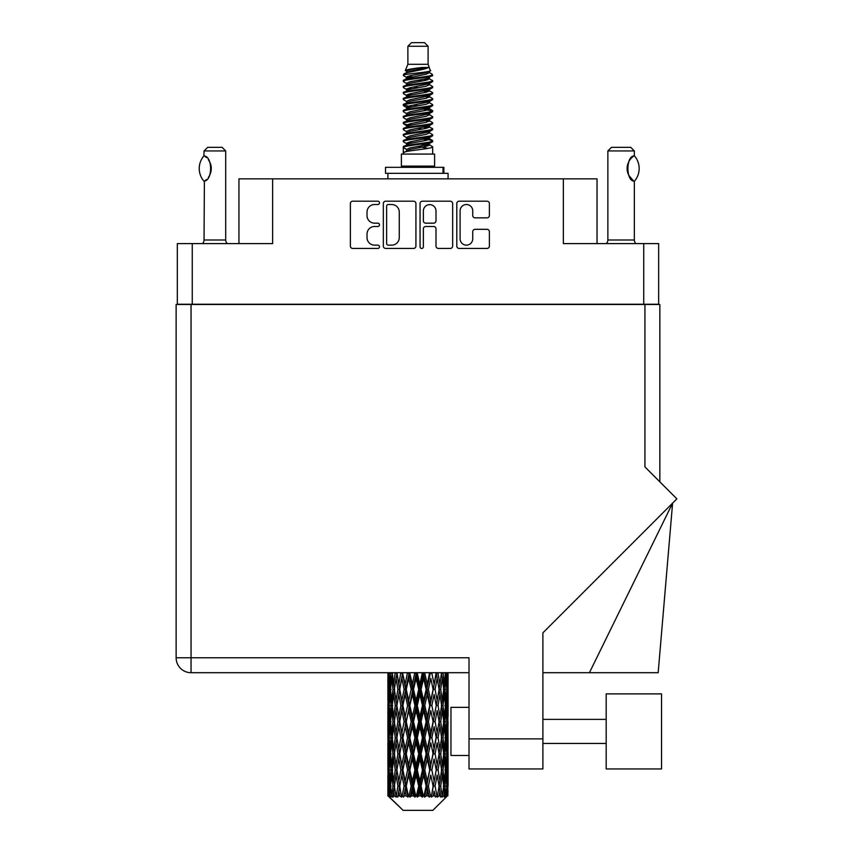 <?xml version="1.0" encoding="UTF-8"?>
<svg xmlns="http://www.w3.org/2000/svg" width="853" height="853" viewBox="0 0 853 853"><rect width="100%" height="100%" fill="white"/><g stroke="black" fill="none" stroke-linecap="round" stroke-linejoin="round"><path stroke-width="1.28" d="M460.098 238.829A6.323 6.323 0 0 0 466.42 245.142A6.323 6.323 0 0 0 472.733 238.829L472.733 231.675A2.367 2.367 0 0 1 475.1 229.318L487.031 229.318A2.367 2.367 0 0 1 489.387 231.675L489.387 246.09A2.367 2.367 0 0 1 487.031 248.447L459.149 248.447A2.367 2.367 0 0 1 456.792 246.09L456.792 203.568A2.367 2.367 0 0 1 459.149 201.201L487.031 201.201A2.367 2.367 0 0 1 489.387 203.568L489.387 215.5A2.367 2.367 0 0 1 487.031 217.856L475.1 217.856A2.367 2.367 0 0 1 472.733 215.5L472.733 210.83A6.323 6.323 0 0 0 466.42 204.517A6.323 6.323 0 0 0 460.098 210.83L460.098 238.829M421.713 248.447A1.653 1.653 0 0 0 423.365 246.794L423.365 228.849A2.367 2.367 0 0 1 425.732 226.482L433.644 226.482A2.367 2.367 0 0 1 436 228.849L436 246.09A2.367 2.367 0 0 0 438.367 248.447L450.299 248.447A2.367 2.367 0 0 0 452.655 246.09L452.655 203.568A2.367 2.367 0 0 0 450.299 201.201L422.416 201.201A2.367 2.367 0 0 0 420.06 203.568L420.06 246.794A1.653 1.653 0 0 0 421.713 248.447M658.655 304.489L658.655 243.595L658.655 304.244L177.328 304.244L177.328 243.595L177.328 304.489M415.923 246.09L415.923 203.568A2.367 2.367 0 0 0 413.566 201.201L385.684 201.201A2.367 2.367 0 0 0 383.328 203.568L383.328 246.09A2.367 2.367 0 0 0 385.684 248.447L413.566 248.447A2.367 2.367 0 0 0 415.923 246.09M374.584 204.517L377.836 204.517A1.653 1.653 0 0 0 379.489 202.865A1.653 1.653 0 0 0 377.836 201.201L352.737 201.201A2.367 2.367 0 0 0 350.37 203.568L350.37 246.09A2.367 2.367 0 0 0 352.737 248.447L377.836 248.447A1.653 1.653 0 0 0 379.489 246.794A1.653 1.653 0 0 0 377.836 245.142L374.584 245.142A7.56 7.56 0 0 1 367.025 237.582L367.025 234.042A7.56 7.56 0 0 1 374.584 226.482L377.836 226.482A1.653 1.653 0 0 0 379.489 224.829A1.653 1.653 0 0 0 377.836 223.177L374.584 223.177A7.56 7.56 0 0 1 367.025 215.617L367.025 212.077A7.56 7.56 0 0 1 374.584 204.517M643.727 304.244L643.727 243.595L563.353 243.595L563.353 178.863L272.629 178.863L272.629 243.595L192.256 243.595L192.256 304.244M238.947 243.595L238.947 178.863L272.629 178.863M563.353 178.863L597.036 178.863L597.036 243.595M388.286 204.517A1.653 1.653 0 0 0 386.633 206.17L386.633 243.489A1.653 1.653 0 0 0 388.286 245.142L391.708 245.142A7.56 7.56 0 0 0 399.268 237.582L399.268 212.077A7.56 7.56 0 0 0 391.708 204.517L388.286 204.517M436 210.947A6.323 6.323 0 0 0 429.688 204.635A6.323 6.323 0 0 0 423.365 210.947L423.365 220.81A2.367 2.367 0 0 0 425.732 223.177L433.644 223.177A2.367 2.367 0 0 0 436 220.81L436 210.947M643.727 243.595L658.655 243.595M177.328 243.595L192.256 243.595M661.533 768.958L661.533 693.873L606.184 693.873L606.184 768.958L661.533 768.958L606.184 768.958M469.011 755.481L450.96 755.481L450.96 707.35L469.011 707.35M644.932 304.489L644.932 466.932L676.866 498.866L542.892 632.841L542.892 768.958L469.011 768.958L469.011 657.77L191.051 657.77L191.051 304.489L659.849 304.489L659.849 481.849L659.849 340.582M469.011 672.697L191.051 672.697A14.917 14.917 0 0 1 176.134 657.77L176.134 304.489L191.051 304.489M589.423 672.697L672.612 503.121L658.175 672.697L542.892 672.697M176.134 657.77A14.917 14.917 0 0 0 191.051 672.697L191.051 657.77L176.134 657.77A14.917 14.917 0 0 0 191.051 672.697M203.867 181.113L203.867 181.113A19.374 19.374 0 0 1 203.867 155.96L204.379 155.96C212.674 156.963 212.674 180.132 204.379 181.113L204.048 239.992A4.809 4.809 0 0 1 202.417 243.595M204.048 239.992L225.704 239.992A4.809 4.809 0 0 0 227.335 243.595M225.704 239.992L225.704 150.949L204.048 150.949L203.867 155.96M204.048 150.949L207.652 147.334L222.1 147.334L225.704 150.949M204.379 155.96A14.917 14.917 0 0 1 205.178 156.515M205.488 156.749A14.917 14.917 0 0 1 206.49 157.602L206.255 157.378M208.281 159.586A14.917 14.917 0 0 1 210.137 162.848M210.478 163.744A14.917 14.917 0 0 1 211.267 168.542L210.478 163.755M210.68 172.701L211.267 168.585A14.917 14.917 0 0 1 210.467 173.34L210.499 173.244M210.137 174.236A14.917 14.917 0 0 1 208.303 177.467M206.49 179.482A14.917 14.917 0 0 1 205.498 180.324M205.189 180.559A14.917 14.917 0 0 1 204.379 181.113L205.178 180.569M210.137 162.838L209.849 162.198M209.699 161.889L208.303 159.618M206.138 157.283L205.52 156.771M407.883 46.265L428.099 46.265L424.485 42.65L411.498 42.65L407.883 46.265L407.883 64.306L405.324 70.49L407.435 71.961M428.099 46.265L428.099 64.306L407.883 64.306M434.593 154.073L401.39 154.073L401.39 166.111L434.593 166.111L434.593 154.073M405.356 166.111L405.356 167.316M430.626 166.111L430.626 167.316M428.462 67.483L409.909 71.215L403.725 74.36C403.544 72.292 424.463 70.053 428.462 67.483L422.171 67.483C412.884 68.539 407.265 69.541 405.324 70.49M403.725 74.36L403.682 75.768L407.435 77.986M428.099 64.306L430.402 70.884L426.073 72.718L409.909 75.725L406.572 77.228L407.041 77.772M430.658 70.49C431.906 72.238 402.797 73.838 403.309 75.352M432.258 74.36L432.674 75.352L431.554 75.352L432.258 74.36L428.942 72.174L429.411 72.718L426.073 74.222L407.041 78.188L403.309 80.608L403.682 81.792L407.041 83.797M426.084 138.89L432.674 140.777C433.58 142.782 402.403 144.786 403.309 146.791L403.309 147.548L406.572 149.424L406.572 150.661M428.547 138.143L429.411 138.9L426.073 140.404L409.909 143.411L403.309 146.791M432.674 140.777L432.3 141.95L426.073 144.914L409.909 147.921L406.572 149.424M432.674 141.534C433.58 143.539 402.403 145.543 403.309 147.548L403.309 154.073M432.674 146.791C433.58 148.795 402.403 150.81 403.309 152.815L409.909 149.424L426.073 146.417L429.411 144.914L428.942 144.37L432.674 146.791L432.674 154.073M431.554 75.352C426.457 77.101 402.413 78.86 403.309 80.608M403.309 81.366C402.403 79.361 433.58 77.356 432.674 75.352L426.073 78.732L409.909 81.739L406.572 83.242L406.572 84.746M426.084 77.228L432.674 80.608C433.58 82.613 402.403 84.628 403.309 86.633L403.682 87.806L407.435 90.013M428.942 78.188L429.411 78.732L426.073 80.235L409.909 83.242L403.309 86.633M432.674 80.608L432.3 81.792L428.942 83.797L409.909 87.752L406.572 89.266L407.041 89.81M432.674 81.366C433.58 83.37 402.403 85.375 403.309 87.379M428.942 84.202L432.674 86.633C433.58 88.637 402.403 90.642 403.309 92.646L403.682 93.819L407.435 96.026M429.411 83.242L429.411 84.746L426.073 86.249L409.909 89.266L403.309 92.646M432.674 86.633L432.3 87.806L428.942 89.81L409.909 93.777L406.572 95.28L407.041 95.824M432.674 87.379C433.58 89.384 402.403 91.388 403.309 93.393M429.411 89.266L429.411 90.77L432.674 92.646C433.58 94.651 402.403 96.656 403.309 98.66L403.682 99.833L407.041 101.838M429.411 90.77L426.073 92.273L409.909 95.28L403.309 98.66M432.674 92.646L432.3 93.819L428.942 95.824L409.909 99.79L406.572 101.294L406.572 102.797M432.674 93.393C433.58 95.397 402.403 97.413 403.309 99.417M428.547 96.026L432.674 98.66C433.58 100.665 402.403 102.669 403.309 104.674L403.682 105.857L407.435 108.064M428.942 96.24L429.411 96.784L426.073 98.287L409.909 101.294L403.309 104.674M432.674 98.66L432.3 99.833L428.942 101.838L409.909 105.804L406.572 107.307L407.041 107.862M432.674 99.417C433.58 101.422 402.403 103.426 403.309 105.431M428.942 102.253L432.674 104.674C433.58 106.678 402.403 108.694 403.309 110.698L403.682 111.871L407.435 114.078M429.411 101.294L429.411 102.797L426.073 104.301L409.909 107.307L403.309 110.698M432.674 104.674L432.3 105.857L428.942 107.862L409.909 111.828L406.572 113.332L407.041 113.875M432.674 105.431C433.58 107.435 402.403 109.44 403.309 111.444M428.547 108.064L432.674 110.698C433.58 112.703 402.403 114.707 403.309 116.712L403.682 117.885L407.041 119.889M428.942 108.267L429.411 108.811L426.073 110.314L409.909 113.332L403.309 116.712M432.674 110.698L432.3 111.871L428.942 113.875L409.909 117.842L406.572 119.345L406.572 120.849M432.674 111.444C433.58 113.449 402.403 115.454 403.309 117.469M428.942 114.281L432.674 116.712C433.58 118.716 402.403 120.721 403.309 122.725L403.682 123.898L409.898 125.359M429.411 113.332L429.411 114.835L426.073 116.339L409.909 119.345L403.309 122.725M432.674 116.712L432.3 117.885L428.942 119.889L409.909 123.856L406.572 125.359L407.435 126.116M432.674 117.469C433.58 119.473 402.403 121.478 403.309 123.482M428.547 120.092L432.674 122.725C433.58 124.73 402.403 126.734 403.309 128.739L403.682 129.923L407.041 131.927M428.942 120.305L429.411 120.849L426.073 122.352L409.909 125.359L403.309 128.739M432.674 122.725L432.3 123.898L428.942 125.903L409.909 129.869L406.572 131.373L406.572 132.876M432.674 123.482C433.58 125.487 402.403 127.492 403.309 129.496M426.084 125.359L432.674 128.739C433.58 130.754 402.403 132.759 403.309 134.763L403.682 135.936L407.041 137.941M428.942 126.319L429.411 126.862L426.073 128.366L409.909 131.373L403.309 134.763M432.674 128.739L432.3 129.923L428.942 131.927L409.909 135.894L406.572 137.397L406.572 138.9M432.674 129.496C433.58 131.501 402.403 133.505 403.309 135.51M428.942 132.332L432.674 134.763C433.58 136.768 402.403 138.772 403.309 140.777L403.682 141.95L407.435 144.157M429.411 131.373L429.411 132.876L426.073 134.379L409.909 137.397L403.309 140.777M432.674 134.763L432.3 135.936L428.942 137.941L409.909 141.907L406.572 143.411L407.041 143.954M432.674 135.51C433.58 137.514 402.403 139.529 403.309 141.534M408.171 76.194L411.967 76.791M406.956 76.727L409.898 77.228M424.016 79.169L427.811 79.766M408.171 88.232L411.967 88.829M426.084 90.759L429.027 91.26M406.956 88.765L409.898 89.266M424.016 91.196L427.811 91.793M408.171 94.246L411.967 94.843M426.084 96.784L429.027 97.274M406.956 94.779L409.898 95.28M403.608 105.058L411.967 106.881M426.084 108.811L429.027 109.312M406.956 106.817L409.898 107.318M424.016 109.248L432.375 111.071M426.084 120.849L429.027 121.339M408.171 124.325L411.967 124.922M426.084 126.862L429.027 127.364M424.016 127.3L427.811 127.897M424.016 139.327L427.811 139.924M408.171 142.376L411.967 142.973M420.913 144.157L429.027 145.405M406.956 142.909L409.898 143.411M424.016 145.351L427.811 145.948M447.985 790.848L447.793 795.913L447.399 786.157L447.836 775.078L447.878 795.913M448.07 758.957L448.07 781.135L448.049 753.924L447.836 764.992L447.399 753.924L447.836 742.824L448.049 753.924M448.049 721.67L447.836 732.759L447.399 721.67L447.836 710.57L448.07 748.881L447.964 737.781L446.641 737.781M448.07 694.449L448.07 716.627L448.049 689.416L447.836 700.516L447.399 689.416L447.836 678.338L448.049 689.416L447.974 672.697M448.07 672.697L448.07 684.383M388.552 672.697L388.147 684.383L387.934 673.294L387.998 700.857M432.876 810.35L447.388 795.913L432.876 810.35L403.106 810.35L388.03 795.913L388.147 791.189L388.296 795.913L403.106 810.35M397.924 721.67L396.059 732.759L394.363 721.67L396.059 710.57L397.924 721.67L399.588 721.67L398.82 726.713L400.889 737.781L398.82 748.881L396.89 737.781L399.588 721.67L396.89 705.548L398.82 694.449L400.889 705.548L398.82 716.627L397.573 709.579M397.924 753.924L396.059 764.992L394.363 753.924L396.059 742.824L397.924 753.924L399.588 753.924L397.573 766.005L398.82 758.957L400.889 770.035L398.82 781.135L396.89 770.035L399.588 753.924L397.573 741.811M387.934 673.294L387.934 672.697M388.584 673.294L390.024 673.294M388.478 685.695L388.147 684.383M388.019 689.416L389.341 689.416M387.934 705.548L388.147 694.449L388.584 705.548L388.147 716.627L387.934 705.548L387.934 737.781L388.147 726.713L388.584 737.781L388.147 748.881L387.934 737.781M388.318 689.416L388.851 678.338L389.608 689.416L388.851 700.516L388.318 689.416M391.015 672.697L390.024 684.383L389.213 672.697M391.079 673.294L392.689 673.294M390.685 687.283L390.024 684.383M389.373 676.184L388.851 678.338M389.608 689.416L391.143 689.416M389.373 702.669L388.851 700.516M388.478 693.126L388.147 694.449M388.584 705.548L390.024 705.548M388.019 721.67L389.341 721.67M388.478 717.949L388.147 716.627M388.318 721.67L388.851 710.57L389.608 721.67L388.851 732.759L388.318 721.67M389.171 705.548L390.024 694.449L391.079 705.548L390.024 716.627L389.171 705.548M390.482 689.416L391.634 678.338L392.977 689.416L391.634 700.516L390.482 689.416M395.184 672.697L393.659 684.383L392.295 672.697M395.27 673.294L396.944 673.294L396.059 678.338L397.924 689.416L396.059 700.516L394.363 689.416L396.059 678.338M392.977 689.416L394.63 689.416L393.659 684.383M392.391 674.744L391.634 678.338M392.391 704.109L391.634 700.516M390.685 691.538L390.024 694.449M391.079 705.548L392.689 705.548M390.685 719.537L390.024 716.627M389.373 708.427L388.851 710.57M389.608 721.67L391.143 721.67M388.478 725.391L388.147 726.713M388.584 737.781L390.024 737.781M389.373 734.913L388.851 732.759M387.998 742.473L387.934 770.035L388.147 758.957L388.584 770.035L388.147 781.135L387.934 770.035M388.019 753.924L389.341 753.924M388.478 750.203L388.147 748.881M389.171 737.781L390.024 726.713L391.079 737.781L390.024 748.881L389.171 737.781M390.482 721.67L391.634 710.57L392.977 721.67L391.634 732.759L390.482 721.67M392.22 705.548L393.659 694.449L395.27 705.548L393.659 716.627L392.22 705.548M400.771 672.697L398.82 684.383L396.986 672.697M400.889 673.294L402.52 673.294L402.403 672.697M407.446 672.697L405.186 684.383L402.445 672.697M397.924 689.416L399.588 689.416L397.573 677.335M399.737 689.416L401.87 678.338L404.13 689.416L401.87 700.516L398.82 684.383M395.27 705.548L396.944 705.548L396.059 700.516M394.63 689.416L393.659 694.449M392.977 721.67L394.63 721.67L393.659 716.627M392.391 706.988L391.634 710.57M392.391 736.342L391.634 732.759M390.685 723.802L390.024 726.713M391.079 737.781L392.689 737.781M388.318 753.924L388.851 742.824L389.608 753.924L388.851 764.992L388.318 753.924M389.373 740.66L388.851 742.824M389.608 753.924L391.143 753.924M390.685 751.792L390.024 748.881M388.478 757.635L388.147 758.957M388.584 770.035L390.024 770.035M389.373 767.156L388.851 764.992M387.998 774.737L388.03 795.913M388.019 786.157L389.341 786.157M388.478 782.457L388.147 781.135M390.482 753.924L391.634 742.824L392.977 753.924L391.634 764.992L390.482 753.924M392.22 737.781L393.659 726.713L395.27 737.781L393.659 748.881L392.22 737.781M402.883 673.294L403 672.697M407.585 673.294L409.067 673.294L408.939 672.697M414.782 672.697L412.351 684.383L409.824 673.294L409.024 672.697M404.13 689.416L405.697 689.416L402.52 673.294L401.87 678.338M406.263 689.416L408.694 678.338L411.199 689.416L408.694 700.516L406.263 689.416L405.697 689.416L405.186 684.383M400.889 705.548L402.52 705.548L399.588 689.416L398.82 694.449M402.883 705.548L405.186 694.449L407.585 705.548L405.186 716.627L401.87 700.516M399.737 721.67L398.82 716.627L399.588 721.67L402.52 705.548L401.87 710.57L404.13 721.67L401.87 732.759L399.737 721.67L401.87 710.57M396.944 705.548L396.059 710.57M395.27 737.781L396.944 737.781L396.059 732.759M394.63 721.67L393.659 726.713M392.977 753.924L394.63 753.924L393.659 748.881M392.391 739.231L391.634 742.824M389.171 770.035L390.024 758.957L391.079 770.035L390.024 781.135L389.171 770.035M390.685 756.057L390.024 758.957M391.079 770.035L392.689 770.035M392.391 768.596L391.634 764.992M388.318 786.157L388.851 775.078L389.608 786.157L388.936 795.913L388.318 786.157M389.373 772.914L388.851 775.078M389.608 786.157L391.143 786.157M390.685 784.035L390.024 781.135M446.748 795.913L447.793 795.913M388.478 789.878L388.147 791.189M388.307 795.913L389.757 797.118L388.776 795.913M392.22 770.035L393.659 758.957L395.27 770.035L393.659 781.135L392.22 770.035M409.824 673.294L409.962 672.697M388.936 795.913L390.333 797.118L389.629 795.913L390.024 791.189L390.45 795.913L392.145 797.118L390.482 786.157L391.634 775.078L392.977 786.157L391.783 795.913L393.265 797.118L393.659 791.189L394.321 795.913L396.165 797.118L394.363 786.157L396.059 775.078L397.924 786.157L396.282 795.913L397.754 797.118L398.82 791.189L399.684 795.913L401.55 797.118L399.737 786.157L401.87 775.078L404.13 786.157L402.136 795.913L403.512 797.118L405.186 791.189L406.188 795.913L407.969 797.118L408.395 795.913L406.263 786.157L408.694 775.078L411.199 786.157L408.992 795.913L410.186 797.118L411.274 795.913L412.351 791.189L413.449 795.913L415.016 797.118L415.784 795.913L413.513 786.157L416.104 775.078L418.706 786.157L416.413 795.913L417.341 797.118L418.78 795.913L419.879 791.189L420.977 795.913L422.256 797.118L423.323 795.913L421.051 786.157L423.632 775.078L426.159 786.157L423.941 795.913L424.538 797.118L426.233 795.913L427.289 791.189L428.334 795.913L429.23 797.118L430.52 795.913L428.398 786.157L430.797 775.078L433.1 786.157L431.33 797.118L433.164 795.913L434.113 791.189L435.488 797.118L436.928 795.913L435.094 786.157L437.162 775.078L439.092 786.157L437.28 797.118L439.146 795.913L439.924 791.189L440.649 797.118L442.142 795.913L440.713 786.157L442.334 775.078L443.763 786.157L442.025 797.118L443.805 795.913L444.349 791.189L444.392 797.118L445.842 795.913L444.903 786.157L445.959 775.078L446.812 786.157L446.076 795.913L445.245 797.118L446.833 795.913L447.132 791.189L447.388 795.913L446.833 795.913M444.871 795.913L443.805 795.913M440.66 795.913L439.146 795.913M435.03 795.913L433.164 795.913M431.085 795.913L430.52 795.913M428.334 795.913L426.233 795.913M423.941 795.913L423.323 795.913M420.977 795.913L418.78 795.913M416.413 795.913L415.784 795.913M413.449 795.913L411.274 795.913M408.992 795.913L408.395 795.913M406.188 795.913L404.194 795.913M402.136 795.913L401.603 795.913M399.684 795.913L397.978 795.913M394.321 795.913L393.02 795.913M390.45 795.913L389.629 795.913M414.931 673.294L416.179 673.294L416.04 672.697M422.32 672.697L419.879 684.383L417.277 673.294L416.168 672.697M411.199 689.416L412.575 689.416L409.067 673.294L408.694 678.338M413.513 689.416L416.104 678.338L418.706 689.416L416.104 700.516L413.513 689.416L412.575 689.416L412.351 684.383M407.585 705.548L409.067 705.548L405.697 689.416L405.186 694.449M409.824 705.548L412.351 694.449L414.931 705.548L412.351 716.627L409.824 705.548L409.067 705.548L408.694 700.516M404.13 721.67L405.697 721.67L402.52 705.548L409.195 672.697M406.263 721.67L408.694 710.57L411.199 721.67L408.694 732.759L406.263 721.67L405.697 721.67L405.186 716.627M400.889 737.781L402.52 737.781L399.588 721.67L397.573 733.761M402.883 737.781L405.186 726.713L407.585 737.781L405.186 748.881L401.87 732.759M399.737 753.924L401.87 742.824L404.13 753.924L401.87 764.992L398.82 748.881M396.944 737.781L396.059 742.824M395.27 770.035L396.944 770.035L396.059 764.992M394.63 753.924L393.659 758.957M392.391 771.485L391.634 775.078M392.977 786.157L394.63 786.157L393.659 781.135M390.685 788.289L390.024 791.189M417.277 673.294L417.426 672.697M422.47 673.294L423.408 673.294L423.269 672.697M429.592 672.697L427.289 684.383L424.783 673.294L423.408 673.294L423.429 672.697M418.706 689.416L419.804 689.416L416.179 673.294L416.104 678.338M421.051 689.416L423.632 678.338L426.159 689.416L423.632 700.516L421.051 689.416L419.804 689.416L419.879 684.383M414.931 705.548L416.179 705.548L412.575 689.416L412.351 694.449M417.277 705.548L419.879 694.449L422.47 705.548L419.879 716.627L417.277 705.548L416.179 705.548L416.104 700.516M411.199 721.67L412.575 721.67L409.067 705.548L408.694 710.57M413.513 721.67L416.104 710.57L418.706 721.67L416.104 732.759L413.513 721.67L412.575 721.67L412.351 716.627M407.585 737.781L409.067 737.781L405.697 721.67L405.186 726.713M409.824 737.781L412.351 726.713L414.931 737.781L412.351 748.881L409.824 737.781L409.067 737.781L408.694 732.759M404.13 753.924L405.697 753.924L402.52 737.781L401.87 742.824M406.263 753.924L408.694 742.824L411.199 753.924L408.694 764.992L406.263 753.924L405.697 753.924L405.186 748.881M400.889 770.035L402.52 770.035L399.588 753.924L416.317 672.697M402.883 770.035L405.186 758.957L407.585 770.035L405.186 781.135L401.87 764.992M397.924 786.157L399.588 786.157L397.573 774.076M399.737 786.157L398.82 781.135M396.944 770.035L396.059 775.078M394.63 786.157L393.659 791.189M424.783 673.294L424.922 672.697M429.72 673.294L430.168 672.697M436.128 672.697L434.113 684.383L431.853 673.294L430.285 673.294L430.349 672.697M426.159 689.416L426.916 689.416L423.408 673.294L423.632 678.338M428.398 689.416L430.797 678.338L433.1 689.416L430.797 700.516L428.398 689.416L426.916 689.416L427.289 684.383M422.47 705.548L423.408 705.548L419.804 689.416L419.879 694.449M424.783 705.548L427.289 694.449L429.72 705.548L427.289 716.627L424.783 705.548L423.408 705.548L423.632 700.516M418.706 721.67L419.804 721.67L416.179 705.548L416.104 710.57M421.051 721.67L423.632 710.57L426.159 721.67L423.632 732.759L421.051 721.67L419.804 721.67L419.879 716.627M414.931 737.781L416.179 737.781L412.575 721.67L412.351 726.713M417.277 737.781L419.879 726.713L422.47 737.781L419.879 748.881L417.277 737.781L416.179 737.781L416.104 732.759M411.199 753.924L412.575 753.924L409.067 737.781L408.694 742.824M413.513 753.924L416.104 742.824L418.706 753.924L416.104 764.992L413.513 753.924L412.575 753.924L412.351 748.881M407.585 770.035L409.067 770.035L405.697 753.924L405.186 758.957M409.824 770.035L412.351 758.957L414.931 770.035L412.351 781.135L409.824 770.035L409.067 770.035L408.694 764.992M404.13 786.157L405.697 786.157L402.52 770.035L401.87 775.078M406.263 786.157L405.697 786.157L405.186 781.135M401.55 797.118L399.588 786.157L398.82 791.189M431.853 673.294L431.981 672.697M436.246 673.294L436.299 672.697M441.523 672.697L439.924 684.383L438.058 673.294L436.395 673.294L436.491 672.697M433.1 689.416L430.797 678.338M435.094 689.416L437.162 678.338L439.092 689.416L437.162 700.516L435.094 689.416L433.463 689.416L434.113 684.383M429.72 705.548L430.285 705.548L426.916 689.416L427.289 694.449M431.853 705.548L434.113 694.449L436.246 705.548L434.113 716.627L431.853 705.548L430.285 705.548L430.797 700.516M426.159 721.67L426.916 721.67L423.408 705.548L423.632 710.57M428.398 721.67L430.797 710.57L433.1 721.67L430.797 732.759L428.398 721.67L426.916 721.67L427.289 716.627M422.47 737.781L423.408 737.781L419.804 721.67L419.879 726.713M424.783 737.781L427.289 726.713L429.72 737.781L427.289 748.881L424.783 737.781L423.408 737.781L423.632 732.759M418.706 753.924L419.804 753.924L416.179 737.781L416.104 742.824M421.051 753.924L423.632 742.824L426.159 753.924L423.632 764.992L421.051 753.924L419.804 753.924L419.879 748.881M414.931 770.035L416.179 770.035L412.575 753.924L412.351 758.957M417.277 770.035L419.879 758.957L422.47 770.035L419.879 781.135L417.277 770.035L416.179 770.035L416.104 764.992M411.199 786.157L412.575 786.157L409.067 770.035L408.694 775.078M413.513 786.157L412.575 786.157L412.351 781.135M407.969 797.118L405.697 786.157L405.186 791.189M438.058 673.294L438.165 672.697M438.41 685.385L436.395 673.294L438.41 685.385M440.713 689.416L442.334 678.338L443.763 689.416L442.334 700.516L440.713 689.416L439.039 689.416L439.924 684.383M436.246 705.548L434.113 694.449M438.058 705.548L439.924 694.449L441.619 705.548L439.924 716.627L438.058 705.548L436.395 705.548L437.162 700.516M433.1 721.67L430.797 710.57M435.094 721.67L437.162 710.57L439.092 721.67L437.162 732.759L435.094 721.67L433.463 721.67L434.113 716.627M429.72 737.781L430.285 737.781L426.916 721.67L427.289 726.713M431.853 737.781L434.113 726.713L436.246 737.781L434.113 748.881L431.853 737.781L430.285 737.781L430.797 732.759M426.159 753.924L426.916 753.924L423.408 737.781L423.632 742.824M428.398 753.924L430.797 742.824L433.1 753.924L430.797 764.992L428.398 753.924L426.916 753.924L427.289 748.881M422.47 770.035L423.408 770.035L419.804 753.924L419.879 758.957M424.783 770.035L427.289 758.957L429.72 770.035L427.289 781.135L424.783 770.035L423.408 770.035L423.632 764.992M418.706 786.157L419.804 786.157L416.179 770.035L416.104 775.078M421.051 786.157L419.804 786.157L419.879 781.135M415.016 797.118L412.575 786.157L412.351 791.189M445.447 672.697L444.349 684.383L443.08 672.697M443.006 673.294L441.353 673.294L442.334 678.338M443.592 687.966L444.349 684.383M443.006 705.548L444.349 694.449L445.501 705.548L444.349 716.627L443.006 705.548L441.353 705.548L442.334 700.516M439.039 689.416L439.924 694.449M438.41 717.629L437.162 710.57M440.713 721.67L442.334 710.57L443.763 721.67L442.334 732.759L440.713 721.67L439.039 721.67L439.924 716.627M436.246 737.781L434.113 726.713M438.058 737.781L439.924 726.713L441.619 737.781L439.924 748.881L438.058 737.781L436.395 737.781L437.162 732.759M433.1 753.924L430.797 742.824M435.094 753.924L437.162 742.824L439.092 753.924L437.162 764.992L435.094 753.924L433.463 753.924L434.113 748.881M429.72 770.035L430.285 770.035L426.916 753.924L427.289 758.957M431.853 770.035L434.113 758.957L436.246 770.035L434.113 781.135L431.853 770.035L430.285 770.035L430.797 764.992M426.159 786.157L426.916 786.157L423.408 770.035L423.632 775.078M428.398 786.157L426.916 786.157L427.289 781.135M422.256 797.118L419.804 786.157L419.879 791.189M444.903 689.416L445.959 678.338L446.812 689.416L445.959 700.516L444.903 689.416L443.293 689.416M447.644 672.697L447.132 684.383L446.418 672.697M446.375 673.294L444.839 673.294M446.609 686.537L447.132 684.383M445.298 675.427L445.959 678.338M445.298 703.416L445.959 700.516M443.592 690.855L444.349 694.449M443.592 720.22L444.349 716.627M441.353 705.548L442.334 710.57M443.006 737.781L444.349 726.713L445.501 737.781L444.349 748.881L443.006 737.781L441.353 737.781L442.334 732.759M439.039 721.67L439.924 726.713M438.41 749.894L437.162 742.824M440.713 753.924L442.334 742.824L443.763 753.924L442.334 764.992L440.713 753.924L439.039 753.924L439.924 748.881M436.246 770.035L434.113 758.957M438.058 770.035L439.924 758.957L441.619 770.035L439.924 781.135L438.058 770.035L436.395 770.035L437.162 764.992M433.1 786.157L430.797 775.078M435.094 786.157L433.463 786.157L434.113 781.135M429.23 797.118L426.916 786.157L427.289 791.189M444.903 721.67L445.959 710.57L446.812 721.67L445.959 732.759L444.903 721.67L443.293 721.67M446.375 705.548L447.132 694.449L447.132 716.627L446.375 705.548L444.839 705.548M447.964 673.294L446.641 673.294M447.505 677.015L447.836 678.338M447.399 689.416L445.959 689.416M447.505 701.838L447.836 700.516M446.609 692.295L447.132 694.449M446.609 718.78L447.132 716.627M445.298 707.681L445.959 710.57M445.298 735.659L445.959 732.759M443.592 723.109L444.349 726.713M443.592 752.485L444.349 748.881M441.353 737.781L442.334 742.824M443.006 770.035L444.349 758.957L445.501 770.035L444.349 781.135L443.006 770.035L441.353 770.035L442.334 764.992M439.039 753.924L439.924 758.957M438.41 782.137L437.162 775.078M440.713 786.157L439.039 786.157L439.924 781.135M435.488 797.118L434.113 791.189M444.903 753.924L445.959 742.824L446.812 753.924L445.959 764.992L444.903 753.924L443.293 753.924M446.375 737.781L447.132 726.713L447.132 748.881L446.375 737.781L444.839 737.781M447.964 705.548L446.641 705.548M447.505 709.259L447.836 710.57M447.399 721.67L445.959 721.67M447.505 734.081L447.836 732.759M446.609 724.549L447.132 726.713M446.609 751.045L447.132 748.881M445.298 739.914L445.959 742.824M445.298 767.903L445.959 764.992M443.592 755.363L444.349 758.957M443.592 784.717L444.349 781.135M441.353 770.035L442.334 775.078M439.039 786.157L439.924 791.189M446.375 770.035L447.132 758.957L447.132 781.135L446.375 770.035L444.839 770.035M447.505 741.502L447.836 742.824M447.399 753.924L445.959 753.924M447.505 766.314L447.836 764.992M446.609 756.803L447.132 758.957M446.609 783.289L447.132 781.135M445.298 772.168L445.959 775.078M444.903 786.157L443.293 786.157M443.592 787.596L444.349 791.189M447.964 770.035L446.641 770.035M448.049 786.157L448.07 781.135M447.505 773.756L447.836 775.078M447.399 786.157L445.959 786.157M446.609 789.036L447.132 791.189M422.171 67.483L409.909 69.711L406.572 71.215L407.041 71.759M429.027 124.869L428.942 125.903M417.991 146.417L427.811 148.39M413.62 87.006L417.991 87.752M407.041 144.37L406.572 144.914L406.572 143.411M417.991 80.235L422.363 80.992M429.027 106.817L429.411 108.811M417.991 128.366L422.363 129.123M413.62 105.058L417.991 105.804M407.041 126.319L406.572 126.862L406.572 125.359M426.084 143.411L428.942 144.37M437.28 797.118L438.41 790.187M431.33 797.118L438.41 757.954M424.538 797.118L438.41 725.7M417.341 797.118L430.285 737.781L438.41 693.446M410.186 797.118L426.916 721.67L436.501 672.697M403.512 797.118L430.413 672.697M397.754 797.118L405.697 753.924L423.536 672.697M397.573 701.518L402.637 672.697M385.503 173.33L385.503 167.316L443.859 167.316L443.859 173.33L385.503 173.33M448.07 178.863L448.07 173.33L443.859 173.33M387.912 173.33L387.912 178.863M606.238 243.595A4.809 4.809 0 0 0 607.869 239.992L634.344 239.992A4.809 4.809 0 0 0 635.975 243.595M607.869 239.992L607.869 150.949L634.344 150.949L634.344 155.758L633.374 156.398A14.917 14.917 0 0 1 634.078 155.928L634.078 155.918C625.878 156.014 625.878 181.06 634.078 181.156A14.917 14.917 0 0 1 628.362 174.481M632.094 157.421L630.612 158.957M628.928 161.42L628.352 162.614A14.917 14.917 0 0 1 632.553 157.027M627.744 164.298L627.126 168.531L628 173.575A14.917 14.917 0 0 1 628.011 163.488M628.736 175.302L633.161 180.527M634.344 239.992L634.344 181.316M607.869 150.949L611.484 147.334L630.73 147.334L634.344 150.949M634.483 155.918A19.374 19.374 0 0 1 634.483 181.156M469.011 738.879L542.892 738.879M443.027 173.33L443.027 167.316M606.184 743.443L542.892 743.443M606.184 719.378L542.892 719.378M387.912 678.338L387.912 700.516M387.912 710.57L387.912 732.759M387.912 742.824L387.912 764.992M387.912 775.078L387.912 795.913M406.572 71.215L406.572 72.718M429.411 77.228L429.411 78.732M406.572 95.28L406.572 96.784M406.572 107.307L406.572 108.811M429.411 125.359L429.411 126.862M429.411 137.397L429.411 138.9M428.942 138.346L432.3 140.35M403.682 123.898L407.041 125.903M429.411 71.215L429.411 72.718M406.572 77.228L406.572 78.732M406.572 89.266L406.572 90.77M429.411 95.28L429.411 96.784M406.572 113.332L406.572 114.835M429.411 119.345L429.411 120.849M429.411 143.411L429.411 144.914"/></g></svg>
